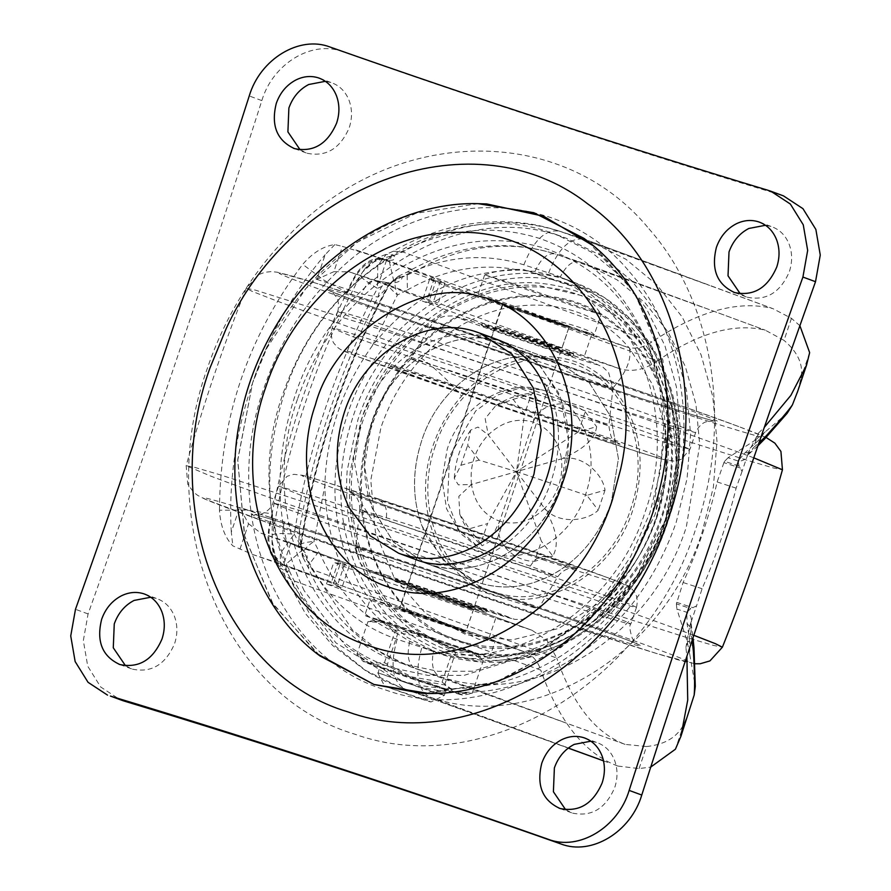 <?xml version="1.0" encoding="UTF-8"?>
<svg xmlns="http://www.w3.org/2000/svg" width="891" height="891" viewBox="0 0 891 891"><rect width="100%" height="100%" fill="white"/><g stroke="black" fill="none" stroke-linecap="round" stroke-linejoin="round"><path stroke-width="0.67" stroke-dasharray="4.46 3.34" d="M483.045 325.66C479.87 324.825 481.597 325.627 488.212 328.066L551.15 349.651C573.448 356.879 578.493 358.204 566.297 353.616L503.359 332.031L481.485 325.349L482.187 323.266L483.757 323.578C480.583 322.742 482.298 323.544 488.914 325.995L551.852 347.568C574.149 354.796 579.206 356.122 566.999 351.533L483.757 323.578M566.297 353.616L573.024 356.333L573.737 354.25L566.999 351.533M495.808 327.721L545.337 345.162C561.553 350.43 565.228 351.388 556.352 348.047L494.672 327.487L407.354 585.454L458.019 603.129C474.235 608.386 477.91 609.344 469.045 606.014L408.49 585.677M469.045 606.014L473.934 607.985L561.252 350.029L556.352 348.047M396.439 581.545C393.265 580.698 394.98 581.5 401.607 583.95L464.534 605.524C486.842 612.763 491.888 614.077 479.692 609.489L416.754 587.915L394.869 581.233L395.571 579.15L397.141 579.462C393.967 578.627 395.693 579.428 402.309 581.868L465.247 603.441C487.544 610.68 492.589 612.006 480.394 607.406L397.141 579.462M479.692 609.489L486.419 612.217L487.121 610.135L480.394 607.406M740.254 293.763L747.204 297.204C766.238 301.102 780.282 292.604 789.348 271.71C792.4 262.322 792.389 253.3 789.303 244.657C785.728 235.502 779.67 229.444 771.149 226.47L765.492 225.278M759.488 222.16L771.149 226.47M565.629 809.685L572.579 813.127C591.613 817.025 605.657 808.527 614.712 787.633C617.775 778.233 617.764 769.223 614.667 760.58C611.092 751.425 605.045 745.366 596.513 742.392L590.867 741.189M584.864 738.082L596.513 742.392M300.133 149.811L307.083 153.252C326.117 157.15 340.162 148.641 349.227 127.747C352.279 118.358 352.268 109.337 349.183 100.694C345.608 91.55 339.549 85.48 331.029 82.518L325.371 81.315M319.368 78.196L331.029 82.518M125.508 665.722L132.458 669.163C151.492 673.061 165.537 664.563 174.591 643.67C177.654 634.281 177.643 625.259 174.547 616.617C170.972 607.462 164.924 601.403 156.393 598.44L150.746 597.237M144.743 594.119L156.393 598.44M428.872 564.326L425.909 563.301L393.755 542.307L372.238 508.282L364.508 466.205L371.692 422.223C384.634 386.304 406.975 360.944 438.695 346.176C460.859 336.709 482.644 335.361 504.072 342.133L507.035 343.158L537.028 362.013L558.223 392.263C570.719 421.075 571.721 451.726 561.241 484.225C542.452 544.022 478.99 582.424 428.872 564.326C452.004 571.577 475.371 569.494 498.96 558.078C528.385 542.708 549.146 518.094 561.241 484.225L568.436 440.254L560.695 398.177L539.189 364.152L507.035 343.158L504.072 342.133C453.953 324.034 390.481 362.437 371.692 422.223C362.08 451.726 362.125 480.06 371.837 507.213L393.388 541.917L425.909 563.301L428.872 564.326M477.899 203.671C383.575 201.31 286.245 278.683 252.621 382.762L237.719 460.447L244.825 536.928L273.236 604.41L320.058 656.01M428.76 693.488L499.238 681.325L564.894 644.438L618.766 586.768L655.119 514.408L664.831 478.222L670.143 411.43L659.373 347.412L633.323 290.911L593.918 246.139M421.087 693.254L493.547 683.297L561.553 647.044L617.508 588.572L655.13 514.408L670.032 436.724L662.926 360.242L634.515 292.76L587.692 241.149M478.111 203.66L415.874 213.328L356.768 242.463L305.702 288.651L266.899 348.058L252.621 382.751L237.752 459.589L244.424 535.313L271.978 602.405L317.664 654.161M629.625 271.989C683.274 332.633 698.978 432.235 668.629 519.353C628.556 646.899 493.18 728.805 386.26 690.202C277.123 658.137 218.663 512.826 264.304 387.106C278.905 344.527 301.548 307.74 332.22 276.756C418.458 186.575 557.744 184.348 629.625 271.989M648.96 228.798C713.791 302.082 732.77 422.457 696.105 527.728C647.668 681.86 484.069 780.85 354.863 734.195C222.984 695.448 152.328 519.843 207.492 367.916C225.145 316.461 252.498 272.011 289.553 234.556C393.777 125.586 562.098 122.891 648.96 228.798M783.479 195.886L768.009 190.284M780.605 194.917C633.512 150.49 487.533 102.743 342.679 51.678C312.128 39.794 272.735 63.629 261.843 100.594C206.745 272.635 148.83 443.751 88.086 613.944L83.331 640.584L87.741 666.201L100.65 686.961L120.118 699.758M611.248 502.658C600.957 531.938 583.661 554.592 559.336 570.608C532.829 587.002 505.999 591.056 478.879 582.747L475.917 581.723L447.393 564.248L426.566 536.46C412.377 506.834 410.751 474.892 421.71 440.655C440.499 380.869 503.961 342.467 554.079 360.565L557.042 361.59L589.185 382.584L610.703 416.609L618.432 458.687L611.248 502.658L618.432 458.676L610.703 416.598L589.196 382.584L557.042 361.59L554.079 360.554C503.961 342.467 440.488 380.869 421.699 440.655C412.088 470.158 412.132 498.492 421.844 525.645L443.384 560.35L475.917 581.723L478.868 582.759C502.012 590.009 525.378 587.915 548.967 576.499C578.393 561.141 599.153 536.527 611.248 502.658M586.846 495.351L516.479 471.651L499.706 521.213L489.638 541.683L482.053 545.737L480.728 543.655L487.511 523.618L469.312 528.797L459.778 514.174L458.843 496.343L471.484 484.459L458.353 484.86L454.265 478.333L460.892 465.28L479.08 460.112L516.479 471.651L488.257 434.908L485.161 418.625L495.919 405.472L513.127 399.357L524.543 414.226L531.314 394.19L534.065 393.031L537.563 400.493L533.252 422.1C549.001 427.947 558.412 440.199 561.475 458.854C581.166 453.753 602.606 473.076 605.034 490.184L586.846 495.351L598.251 510.209C586.167 521.903 557.41 524.164 544.702 508.405L516.479 471.651L524.543 414.226M479.08 460.112L467.675 445.244L470.637 430.13L478.01 427.067L488.257 434.908C502.079 421.766 517.07 417.5 533.252 422.1L516.479 471.651L541.394 541.238L534.611 561.274C514.842 561.842 492.923 542.897 499.706 521.213C483.947 515.366 474.535 503.114 471.484 484.459L561.475 458.854C563.402 477.832 557.811 494.349 544.702 508.405C556.619 528.953 559.314 544.858 552.799 556.107L541.394 541.238M533.252 422.1C541.015 400.805 569.806 399.19 585.198 411.809L578.415 431.845L596.614 426.666C595.244 438.806 583.538 449.532 561.475 458.854M578.415 431.845L516.479 471.651L487.511 523.618M471.484 484.459C469.546 465.481 475.137 448.964 488.257 434.908M544.702 508.405C530.88 521.547 515.878 525.813 499.706 521.213M480.728 543.655L469.312 528.797M605.034 490.184L598.251 510.209M513.127 399.357L531.314 394.19M585.198 411.809L596.614 426.666M552.799 556.107L534.611 561.274M460.892 465.28L467.675 445.244M503.615 304.399L553.266 321.885C569.527 327.153 573.203 328.122 564.315 324.77L502.468 304.165L495.151 325.805L545.949 343.514C562.199 348.793 565.885 349.751 556.986 346.41L496.287 326.028M556.986 346.41L561.898 348.392L569.215 326.752L564.315 324.77M411.62 589.074C402.721 585.721 406.407 586.69 422.657 591.969L472.843 609.589L406.708 587.091L399.391 608.72L404.291 610.714C395.404 607.361 399.079 608.33 415.34 613.598L465.514 631.218L404.291 610.714M472.843 609.589L473.455 609.678L466.127 631.318L465.514 631.218M433.46 651.51C460.792 660.309 489.025 660.977 518.161 653.526C579.195 638.312 634.303 583.728 656.411 516.613C672.182 468.376 672.516 421.844 657.447 377.004L642.177 344.26L621.105 316.305L595.065 294.275L565.106 279.028L560.127 277.29L534.99 271.465L518.874 270.118C461.783 270.084 412.912 295.311 372.282 345.797C342.111 387.975 326.295 434.708 324.825 486.018C326.585 550.36 350.33 599.342 396.061 632.944L409.782 641.353L433.46 651.51C430.999 664.664 432.993 672.939 439.441 676.314C532.929 710.06 651.299 638.446 686.337 526.926L699.736 444.91L695.971 404.481L685.313 366.435L668.183 332.187L645.195 302.985L617.196 279.919L585.231 263.836L555.472 253.991C507.859 239.256 460.302 245.437 412.8 272.512L402.131 277.235C401.641 281.111 397.353 283.071 389.278 283.104L376.013 280.609L349.116 271.811L333.869 271.688L342.434 246.384L385.458 259.704L382.54 259.604C381.626 259.938 373.14 258.691 362.559 272.045L376.035 259.938L394.123 255.361L402.843 251.953C455.089 221.97 507.369 215.065 559.682 231.226L590.521 241.439L625.827 259.203L656.745 284.675L682.138 316.929L701.061 354.752L712.822 396.773L716.988 441.424L713.39 487.065L702.186 532.005C663.483 655.163 532.762 734.262 429.518 696.985L399.669 687.139L365.678 670.422L335.707 646.409L310.792 615.948L286.891 572.156C290.978 570.14 289.441 567.511 282.269 564.27L252.476 554.425L232.852 545.86C224.911 537.596 220.456 525.723 219.464 510.231L246.417 510.109L272.067 513.817C264.794 539.567 267.345 556.095 279.707 563.424M304.165 590.677C275.575 530.991 272.312 466.672 294.375 397.72C332.22 277.301 460.034 199.963 560.985 236.405L566.943 238.476L601.458 255.84L631.686 280.754L656.522 312.284L675.022 349.272L686.515 390.358L690.592 434.017L687.084 478.634L676.113 522.583C655.408 581.556 620.559 627.175 571.565 659.451C518.172 692.474 464.155 700.627 409.515 683.887L403.556 681.815L346.12 646.632L304.165 590.677M293.997 586.924C265.407 527.249 262.143 462.93 284.207 393.967C322.041 273.548 449.866 196.209 550.816 232.651L556.775 234.723L591.29 252.097L621.517 277.001L646.343 308.542L664.853 345.53L676.347 386.605L680.423 430.264L676.904 474.892L665.945 518.829C645.24 577.802 610.391 623.433 561.397 655.698C508.004 688.732 453.987 696.873 399.346 680.145L393.388 678.073L335.94 642.879L293.997 586.924M297.761 398.4C318.21 340.529 352.892 296.725 401.83 266.999C449.543 239.857 497.412 233.709 545.437 248.544C590.956 264.181 624.725 295.444 646.743 342.333L650.82 352.001L661.835 390.425L665.822 431.333L652.39 514.397L633.835 556.452L608.297 594.108L576.911 625.705L541.049 649.873L472.731 671.246L438.116 671.324L404.726 664.252C309.01 636.118 257.733 508.672 297.761 398.4M643.959 335.294L648.191 345.285L659.574 385.012L663.695 427.301L660.398 470.571L649.806 513.194L630.616 556.675L604.209 595.611L571.755 628.289L534.678 653.281L464.044 675.378L428.248 675.456L393.733 668.139C294.765 639.059 241.739 507.269 283.138 393.265C304.265 333.423 340.139 288.127 390.737 257.388C440.076 229.332 489.56 222.973 539.211 238.32C586.278 254.481 621.194 286.802 643.959 335.294M541.316 389.723C578.17 398.878 599.999 445.322 587.559 488.123L585.688 494.293C572.568 535.691 530.089 563.569 494.305 554.258L481.307 549.68L460.235 533.264L446.547 508.761L442.025 479.391L447.26 449.019C460.68 406.496 505.086 378.508 541.316 389.723L519.609 388.164L497.356 395.069L475.694 410.963L449.565 456.359L447.527 501.989L458.264 528.942L481.307 549.68M421.532 358.215C479.514 291.635 578.716 286.913 629.503 348.303L652.58 384.544L665.098 427.713L666.268 472.664L656.656 517.604C648.837 540.559 637.399 561.219 622.341 579.607L601.046 601.536L558.479 628.534L511.946 639.972L466.116 634.726L425.53 613.32L394.234 577.869L375.367 531.916L370.79 480.049L380.969 427.435C389.924 401.262 403.434 378.185 421.532 358.215C436.133 368.941 449.476 381.593 461.56 396.15C503.37 347 576.009 343.024 613.053 387.863C640.518 422.033 647.066 462.863 632.699 510.354C612.93 573.281 546.138 613.687 493.391 594.642C439.553 578.827 410.706 507.135 433.226 445.11C439.519 426.689 448.964 410.372 461.56 396.15M687.106 641.075L689.779 641.943L689.801 654.662L687.106 641.075L676.87 609.043L686.783 612.284C690.659 614.757 692.051 618.12 690.959 622.363L696.539 605.913L690.803 608.575L686.783 612.284L687.072 623.466L689.779 641.943L694 647.957M689.801 654.662L695.292 686.438M687.072 623.466L691.316 628.523L690.781 633.122L690.971 622.33L692.986 637.789M692.162 640.295L690.781 633.122L685.903 647.534L686.894 656.244M787.221 413.201L765.224 431.845L757.751 441.112L744.742 453.107L737.993 460.959L739.04 466.049L742.058 471.428L747.46 455.424C745.745 459.5 742.582 461.349 737.993 460.959L728.092 457.729L755.078 440.243L757.751 441.112L764.667 438.94M747.46 455.424L753.608 447.516L750.99 451.759L744.742 453.107M757.918 445.812L747.449 455.446L748.685 451.815L758.486 433.104L753.608 447.516L758.831 443.161M765.224 431.845L755.078 440.243M728.092 457.729L724.606 461.326L739.04 466.049M724.606 461.326L723.893 462.641L740.477 468.065M723.893 462.641L717.155 481.942C709.292 516.457 697.943 549.981 683.107 582.514L676.369 603.853L690.803 608.575M676.614 602.338L693.198 607.762M676.369 603.853L676.87 609.043M742.058 471.428L736.122 488.157C727.568 522.438 716.23 555.962 702.086 588.717L696.539 605.913M594.074 335.194L594.074 335.194C593.707 331.597 578.181 325.983 547.508 318.354L626.64 346.978C635.005 349.484 643.391 347.835 651.822 341.999C697.998 311.171 738.205 300 772.452 308.498L709.715 285.488L772.452 308.498M440.588 621.528L478.857 639.337L494.828 641.141C495.273 640.607 477.197 634.069 440.588 621.528L282.269 564.27C268.737 556.619 265.451 540.002 272.412 514.397L272.045 540.291L275.553 557.733L286.891 572.156L280.453 568.09L284.162 574.717L291.78 580.063L540.759 670.121C537.551 660.565 531.816 654.362 523.552 651.533L382.584 604.588L326.496 583.95L341.921 587.626L349.239 565.997L340.206 563.836L332.889 585.476M495.106 641.353L419.75 616.739L371.068 598.975L400.17 608.007L485.996 637.433L524.365 651.811L494.973 641.186M347.613 292.215L346.989 292.471C356.834 267.679 368.763 256.474 382.796 258.869L385.358 259.704C370.199 256.875 357.614 267.712 347.613 292.215L360.41 275.753C360.799 277.457 366.468 281.656 377.428 288.361C335.974 365.811 308.23 447.761 294.219 534.188L302.907 549.591C322.709 594.575 354.117 624.468 397.13 639.281L421.877 647.378C506.344 677.873 613.309 613.153 644.973 512.392C681.036 413.068 634.837 298.251 548.622 272.913L523.875 264.827C480.416 251.351 437.047 256.786 393.777 281.133L377.428 288.361L377.762 265.618L386.126 254.403L394.123 255.361C396.027 259.793 393.109 261.252 385.358 259.704L384.867 259.537M272.045 540.291C271.766 550.705 274.573 559.971 280.453 568.09L280.353 553.322L294.219 534.188C281.356 533.108 274.172 533.375 272.668 534.956C287.448 443.829 316.695 357.425 360.41 275.753L362.559 272.045M393.777 281.133L389.367 261.72L393.399 251.173L402.843 251.953L651.822 341.999M272.412 514.397L272.067 513.817C286.624 436.635 311.605 362.849 346.989 292.471L324.19 280.331L302.684 264.36C312.875 252.61 323.589 246.016 334.816 244.602L342.434 246.384M382.362 258.724L354.674 249.569L386.393 260.662L379.065 282.302L349.116 271.811M523.875 264.827C533.709 240.024 545.648 228.82 559.682 231.226L559.247 231.07C537.707 224.332 517.114 220.244 484.359 222.238C452.416 224.866 422.1 234.511 393.399 251.173L386.126 254.403C376.436 257.454 368.607 263.302 362.637 271.922M397.13 639.281C389.857 665.031 392.408 681.57 404.759 688.888L568.324 748.072M302.907 549.591L287.258 563.067L284.162 574.717L305.401 613.543L332.688 645.552L366.569 671.391L385.38 681.303L399.669 687.139L568.258 748.117M272.056 540.102C272.902 550.248 274.484 556.24 276.789 558.067C280.62 562.611 282.892 564.827 283.594 564.738L282.269 564.27M239.98 549.079L248.544 523.774L239.657 507.38L231.292 532.072L232.852 545.86M334.816 244.602L325.182 254.692L316.828 279.373L333.869 271.688M372.282 345.797L397.408 294.988C393.855 284.73 394.145 278.482 398.299 276.266L389.512 284.173C387.173 284.864 389.801 288.472 397.408 294.988L407.365 290.02L407.142 272.045L412.8 272.512L657.302 360.944C644.694 369.865 632.031 372.427 619.312 368.607L376.013 280.609C370.4 279.651 365.622 284.129 361.69 294.052L378.085 297.071L388.933 285.599L389.512 284.173L388.699 284.619L398.288 276.266L402.131 277.235C396.384 277.792 392.085 280.375 389.256 284.975M389.278 283.104C383.765 281.912 380.034 286.568 378.085 297.071C340.061 370.611 313.866 448.017 299.476 529.299L298.474 547.152L299.699 547.731C306.17 552.52 308.464 556.452 306.582 559.526L303.063 557.643C301.225 552.999 304.856 547.609 313.966 541.483C303.898 542.251 299.521 543.811 300.846 546.138L299.476 529.299L284.507 522.048C281.601 532.35 282.625 538.966 287.57 541.895L299.699 547.731M248.544 523.774L261.041 533.219L290.622 543.588L283.305 565.228L331.185 582.881L341.921 587.626M301.113 545.392C300.545 550.827 302.361 555.538 306.582 559.526L312.24 569.605L307.673 566.398L318.922 551.329L313.966 541.483L324.825 486.018M303.207 557.9L307.673 566.398C318.198 591.201 332.855 612.529 351.667 630.383C366.401 643.837 380.813 655.241 410.573 666.791L415.206 668.384C408.323 664.586 406.519 655.564 409.782 641.353M300.846 546.138L302.405 556.53L300.846 546.138C315.136 453.831 344.694 366.502 389.512 284.173M534.99 271.465C541.004 258.267 547.831 252.431 555.472 253.991L579.707 261.909C572.657 260.317 566.13 265.44 560.127 277.29M261.041 533.219L287.57 541.895L532.105 630.316L547.208 640.651L556.741 658.037L312.24 569.605L352.324 629.792L379.622 651.588L410.573 666.791L614.411 740.521M219.464 510.231C219.954 419.36 247.698 337.399 302.684 264.36M231.292 532.072C225.501 434.173 260.885 329.659 325.182 254.692M603.508 760.836L429.518 696.985C417.155 689.656 414.605 673.128 421.877 647.378M799.884 325.716L791.464 318.343L772.942 308.665L590.521 241.439L709.715 285.488L559.682 231.226M791.464 318.343L784.013 340.373L765.28 330.182C734.251 322.676 698.266 332.933 657.302 360.944M386.393 260.662L434.273 278.326L444.999 283.071L435.977 280.91L428.649 302.55L422.256 301.024L478.344 321.673L619.312 368.607M435.977 280.91L429.585 279.384L444.609 285.454L485.662 300.033L626.64 346.978M617.897 766.06L639.07 768.577L650.742 767.073M617.608 765.97C584.685 753.597 559.069 721.643 540.759 670.121M530.869 629.892L389.902 582.959L348.838 568.38L333.813 562.31L340.206 563.836M639.07 768.577L646.532 746.547L625.081 744.375C595.5 733.182 572.713 704.402 556.741 658.037M646.532 746.547C665.076 744.586 677.572 737.013 684.01 723.804L690.213 708.846M797.679 391.349L801.042 378.04C803.582 364.753 797.902 352.201 784.013 340.373M748.685 451.815L747.014 457.038M252.476 554.425L283.305 565.228M290.622 543.588L338.502 561.252L349.239 565.997M428.649 302.55L437.681 304.7L433.171 302.506L379.065 282.302M579.707 261.909L765.28 330.182L579.451 261.82M625.081 744.375L415.206 668.384L439.441 676.314L562.121 721.521M758.486 433.104L764.311 427.335M691.628 620.671L689.734 625.961L685.903 647.534M441.435 687.562C450.311 690.893 446.636 689.935 430.42 684.678L384.645 668.985C375.779 665.644 379.443 666.602 395.66 671.87L446.335 689.534L444.353 695.37L430.988 701.974L427.569 700.582C433.772 702.921 431.211 702.242 419.85 698.566L384.656 686.226L427.569 700.582M439.463 693.387C448.34 696.717 444.665 695.76 428.448 690.503L378.163 672.872L444.364 695.359M384.645 668.985L379.755 667.003L378.163 672.872M377.784 672.839L384.656 686.226M461.148 629.313C470.025 632.643 466.349 631.686 450.133 626.429L399.859 608.798L466.049 631.285L569.137 326.73L564.237 324.747C573.113 328.088 569.438 327.131 553.222 321.863L502.947 304.232L564.237 324.747M502.947 304.232L399.859 608.798M365.433 615.614L394.546 624.658L489.549 657.792L414.115 633.39L364.709 615.536L370.344 598.897L371.068 598.975M485.305 275.007L512.481 283.449L601.147 314.378C593.963 303.43 584.741 294.119 573.448 286.423L569.817 284.975C576.466 287.481 573.715 286.768 561.553 282.815L523.607 269.55C509.964 268.815 496.978 270.608 484.648 274.918L573.303 305.869C601.681 315.069 608.107 316.75 592.582 310.914M585.532 331.719C601.069 337.555 594.631 335.874 566.253 326.663L523.696 312.407L478.267 295.812L505.431 304.254L594.108 335.183L601.147 314.378M484.626 274.94L477.587 295.745L478.267 295.812M387.006 665.421L370.444 664.341C361.133 660.888 360.71 660.431 369.175 662.982L455.635 692.196C464.946 695.659 465.369 696.105 456.916 693.554L414.315 679.621L387.006 665.421L398.077 632.733L428.404 638.012L455.713 652.212L470.994 651.945L483.256 660.599L469.713 650.597L453.163 649.506L425.842 635.305L395.515 630.026L383.253 621.383L367.972 621.64L384.533 622.731L398.077 632.733M414.315 679.621L370.444 664.341L356.912 654.328L363.116 661.4L369.175 662.982L384.455 662.715L411.765 676.915L442.092 682.194L455.635 692.196L472.197 693.287L456.916 693.554L444.654 684.901L414.315 679.621M469.991 693.777L462.952 695.192L456.916 693.554M367.972 621.64L356.912 654.328L369.175 662.982M444.654 684.901L455.713 652.212M470.994 651.945L384.533 622.731C375.222 619.278 374.788 618.822 383.253 621.383L469.713 650.597C479.035 654.05 479.458 654.495 470.994 651.945L477.053 653.537L483.256 660.599L472.197 693.287M442.092 682.194L453.163 649.506M384.455 662.715L395.515 630.026M370.188 621.15L377.216 619.746L383.253 621.383M527.227 271.053C520.567 268.547 523.329 269.26 535.491 273.214L569.817 284.975M303.764 496.443C350.887 513.94 470.014 554.792 550.95 581.21L613.398 601.147L630.483 606.158L636.475 607.361L631.485 604.878L509.964 561.375L316.015 496.877L278.616 486.23L303.764 496.443M626.328 621.718C609.043 614.656 568.369 600.088 504.328 578.014L310.38 513.528L272.98 502.869L288.227 509.385L332.12 525.356L471.439 573.325L545.314 597.861L607.762 617.797L624.847 622.798L630.839 624.001L626.328 621.718M670.477 422.39C623.355 404.893 504.228 364.04 423.292 337.622L360.844 317.686L343.759 312.674L337.756 311.482L342.757 313.966L464.278 357.469L610.101 406.463L676.002 427.457L695.626 432.614L670.477 422.39M352.29 336.486L458.642 374.109L604.466 423.114L670.366 444.097L689.99 449.253L664.842 439.04C617.719 421.543 498.592 380.68 417.656 354.262L338.123 329.325L332.131 328.122L352.29 336.486M462.474 377.884L561.53 411.352L608.865 425.82L594.308 419.928L535.524 399.235L458.141 373.251C417.634 360.075 403.434 355.966 415.54 360.955L462.474 377.884M478.022 344.082L569.293 374.922L612.919 388.253L545.325 363.751L474.023 339.816C436.312 327.543 423.348 323.812 435.12 328.623L478.022 344.082M410.807 358.783C405.037 366.847 398.232 367.114 398.088 367.059L393.343 366.969L512.013 405.438L617.764 442.938L613.899 440.087C611.972 440.221 610.29 435.465 608.865 425.82L612.919 388.253L608.575 372.46L602.94 367.159L593.707 362.86L556.797 349.651L473.043 321.651L452.751 315.937L445.489 316.093C438.895 317.474 433.872 320.938 430.409 326.474L410.807 358.783L415.54 360.955M430.409 326.474L435.12 328.623M362.993 510.309C355.732 508.405 360.944 510.677 378.619 517.125C407.109 527.528 468.332 548.477 510.465 562.232L557.788 576.7L530.357 566.141L407.076 524.131L359.741 509.663L355.687 547.23L360.12 563.145L363.082 566.342L369.587 570.452L438.216 594.887L514.708 619.356L522.739 619.457L538.197 608.998L513.695 599.554L399.313 560.562L355.687 547.23M358.683 547.82C352.001 546.072 356.801 548.165 373.084 554.113C399.346 563.691 455.758 582.992 494.583 595.667L538.197 608.998L557.788 576.7C563.647 568.525 570.574 568.335 570.685 568.402L575.263 568.514L528.92 554.135L410.94 514.363C368.261 499.539 351.277 492.946 350.831 492.545L354.573 495.273C354.696 495.285 360.053 499.639 359.741 509.663M386.36 517.426C387.373 508.683 384.879 502.936 378.887 500.174C340.752 488.145 338.012 488.123 370.701 500.129C404.169 512.325 474.714 536.449 523.351 552.331C587.258 572.991 594.988 574.506 546.506 556.875C510.743 544.056 447.516 522.516 402.999 507.97L378.887 500.174M530.357 566.141C534.823 558.568 540.213 555.472 546.506 556.875M378.463 498.927C300.067 473.489 281.812 468.677 323.7 484.481C366.446 500.352 474.491 537.407 547.898 561.375C623.277 585.855 643.035 591.223 607.172 577.491C567.545 562.577 454.644 523.797 378.463 498.927M636.92 643.781C613.053 633.367 451.314 577.39 344.182 542.452C266.019 517.014 237.429 508.694 258.412 517.515C282.369 527.26 376.002 560.105 467.63 590.889L548.366 617.697C622.887 641.966 652.401 650.664 636.92 643.781M388.855 556.285L319.334 533.297C206.745 496.398 168.165 486.297 238.855 512.236C303.831 536.293 464.133 591.245 573.225 626.863C689.846 665.087 725.998 674.209 647.066 645.485C592.415 625.482 484.559 588.216 388.855 556.285M693.822 635.283L675.645 628.556C615.391 606.493 496.476 565.417 390.971 530.223L220.69 474.981L195.096 467.474L186.163 465.692L210.955 476.184C271.71 499.372 464.668 565.74 594.23 608.018L687.741 637.878L713.368 645.385L722.389 647.2M753.775 457.829L752.906 457.506C687.986 433.037 500.675 368.674 374.365 327.454L255.238 290.098L246.217 288.283L252.298 291.424L275.742 300.557C340.663 325.037 527.984 389.389 654.284 430.609L747.905 460.502L773.511 467.998L782.443 469.78M738.728 426.577C679.844 404.38 509.942 346.009 395.381 308.62C288.751 273.682 247.163 262.344 305.925 284.229C364.809 306.426 534.711 364.798 649.272 402.186C755.902 437.125 797.49 448.463 738.728 426.577M348.793 298.351C396.551 316.327 532.618 363.06 624.424 393.031C714.159 422.434 745.633 430.743 690.414 410.439C638.903 391.305 508.694 346.655 420.229 317.775C334.125 289.564 300.835 280.509 348.793 298.351M590.143 436.545C668.54 461.995 686.794 466.806 644.906 451.002C602.16 435.12 494.115 398.077 420.708 374.109C345.329 349.628 325.56 344.249 361.434 357.982C401.061 372.906 513.962 411.687 590.143 436.545M565.596 427.502C621.762 445.723 634.47 449.053 603.753 437.492C572.958 426.087 496.966 400.037 445.255 383.152C398.099 367.805 381.56 363.038 395.66 368.841C411.252 375.078 467.263 394.68 520.945 412.689L565.596 427.502M592.949 362.581C578.537 356.979 525.657 338.758 490.328 327.231C461.093 317.719 451.046 314.824 460.168 318.555C472.631 323.544 527.606 342.523 564.181 354.451C594.743 364.386 604.332 367.103 592.949 362.581M387.462 575.564C333.757 558.423 414.348 587.436 478.278 608.252C517.226 620.849 522.159 621.851 493.102 611.259L387.462 575.564M417.055 560.027L475.917 581.723L419.572 560.873C469.613 578.504 532.629 540.113 551.351 480.583C561.831 448.084 560.818 417.422 548.333 388.621L527.138 358.371L497.145 339.516L557.042 361.59L498.192 339.905M496.009 339.103L487.477 336.598C468.02 332.098 448.451 334.08 428.805 342.534C396.606 357.558 374.12 383.375 361.334 419.984L354.629 463.298L362.359 504.662L383.442 538.231L414.894 559.225M88.086 613.944L75.479 609.299M261.843 100.594L249.246 95.961M342.679 51.678L330.082 47.045M405.928 625.593C486.531 697.486 629.436 639.471 665.521 520.21C682.528 467.43 680.88 417.645 660.565 370.879C634.492 317.363 593.584 288.071 537.852 283.026C463.61 276.99 384.522 337.043 357.959 419.616L347.145 470.726C342.868 536.159 362.47 587.782 405.928 625.593M662.046 367.994C682.807 415.807 684.5 466.695 667.103 520.656C647.445 575.831 613.776 616.271 566.075 641.988C506.121 670.5 451.336 665.967 401.741 628.378C377.962 608.742 360.844 583.093 350.386 551.44C336.876 508.293 337.644 463.743 352.702 417.812C383.865 318.644 489.137 254.949 572.278 284.953C612.596 298.797 642.511 326.485 662.046 367.994M574.004 633.98C490.607 684.644 384.522 642.199 357.982 547.553C350.531 523.307 347.969 497.857 350.297 471.216L360.989 420.652C387.251 339.003 465.481 279.607 538.91 285.565L584.44 296.257L623.9 321.762L653.927 359.919L671.97 407.477L676.336 463.487L665.176 520.155L636.252 576.9L593.15 621.395L574.004 633.98M359.752 547.508C376.581 598.362 408 631.897 454.02 648.136C494.26 660.599 534.477 655.72 574.662 633.49L593.707 620.971L636.586 576.711L665.365 520.255L676.458 463.877L672.126 408.156L652.401 357.748L619.156 318.388C559.047 265.852 460.012 280.531 402.71 350.464C385.068 371.269 371.747 394.88 362.737 421.276C348.537 464.534 347.535 506.611 359.752 547.508M667.292 380.635L652.023 347.88L630.951 319.936L604.911 297.895L574.951 282.647L569.973 280.921C485.55 250.449 378.664 315.124 347.022 415.819C331.73 462.462 330.94 507.692 344.661 551.507L359.73 585.587L381.003 614.701L407.577 637.633L438.327 653.404L482.298 662.158L528.007 657.157L563.669 643.436C612.106 617.329 646.298 576.265 666.256 520.244C682.016 472.007 682.361 425.475 667.292 380.635M435.398 445.823C412.054 509.596 444.876 583.015 501.711 594.186C552.153 607.306 612.039 568.001 630.538 509.641L633.178 500.942C650.708 440.611 619.936 375.133 567.968 362.236C516.903 346.41 454.31 385.87 435.398 445.823M601.046 601.536L622.286 579.662C647.969 548.444 662.759 511.156 666.657 467.764L665.098 427.713C671.123 474.792 662.069 518.172 637.945 557.855C627.676 574.517 615.38 589.074 601.046 601.536M414.749 352.134C395.827 373.017 381.693 397.141 372.338 424.506C346.12 498.559 368.351 584.206 423.748 622.519C482.231 666.724 572.724 649.216 624.736 583.638C640.473 564.415 652.435 542.797 660.61 518.796C686.683 445.144 664.853 359.964 610.034 321.395C553.957 278.515 467.708 292.092 414.749 352.134M371.525 424.25C380.156 398.956 392.92 376.347 409.815 356.411C464.701 289.419 559.57 275.364 617.151 325.694C667.671 366.312 686.404 448.151 661.423 519.063C632.688 610.513 535.625 669.241 458.965 641.565C380.724 618.577 338.803 514.385 371.525 424.25M629.503 348.303C631.808 359.218 626.317 372.405 613.053 387.863M717.155 481.942L736.122 488.157M683.107 582.514L702.086 588.717M548.622 272.913C558.468 248.121 570.396 236.917 584.429 239.311M376.013 280.609L349.484 271.933M316.828 279.373L361.69 294.052M284.507 522.048L239.657 507.38M407.365 290.02C443.863 269.271 481.04 262.633 518.874 270.118M396.061 632.944C361.211 616.65 335.495 589.441 318.922 551.329M385.358 259.704L547.508 318.354M591.368 335.595L584.05 357.224M495.608 618.51L488.279 640.15M684.01 723.804L675.411 749.22M809.652 352.624L801.042 378.04M338.502 561.252L331.185 582.881M434.273 278.326L426.945 299.966M344.728 563.803L337.411 585.432M440.499 280.877L433.171 302.506M702.386 307.128L555.472 253.991M636.475 607.361L630.839 624.001C629.146 625.181 629.636 630.015 632.343 638.491C635.528 642.556 637.544 644.561 638.39 644.505L635.773 643.347C623.444 637.845 543.065 609.232 454.02 579.094L359.953 547.631C297.438 527.171 262.299 516.156 254.536 514.575L261.13 514.107C271.142 510.354 273.025 503.159 272.98 502.869L278.616 486.23L287.114 476.273L293.796 474.302L302.951 475.382L323.678 481.407L434.596 517.526L607.695 577.68C628.433 585.677 627.464 585.331 631.162 588.216L634.381 591.824C634.047 591.301 639.014 596.725 636.475 607.361M337.756 311.482L332.131 328.122C329.581 338.758 334.559 344.182 334.225 343.648L337.444 347.267C341.142 350.152 340.173 349.795 360.911 357.803L533.999 417.946L644.917 454.076L665.655 460.101L674.81 461.182L681.492 459.21L689.99 449.253L695.626 432.614C699.791 423.102 706.518 421.643 706.062 421.833L714.07 420.908C707.822 419.984 637.989 397.921 558.601 371.224C472.809 342.556 377.684 309.322 349.317 298.53L330.216 290.978C330.895 290.845 332.833 292.727 336.041 296.614C335.796 296.202 340.217 301.436 337.756 311.482M766.026 437.436L739.519 426.856L683.041 406.419L597.015 376.403L410.305 313.509L314.879 282.848L277.279 272.223L271.254 271.599L264.861 272.301L258.691 274.562L246.217 288.283C223.04 346.354 203.025 405.494 186.163 465.692L187.767 484.225L193.748 492.344L197.657 495.374L205.075 499.183L271.365 524.019L403.601 570.062L549.658 619.122L657.647 653.838L694.846 663.762M746.257 296.881L733.661 292.237M571.632 812.804L559.036 808.159M306.148 152.918L293.54 148.274M131.512 668.84L118.915 664.196M459.778 514.174C464.534 526.603 471.963 537.128 482.053 545.737M495.919 405.472C507.592 398.01 520.311 393.855 534.065 393.031M470.637 430.13C460.77 444.709 455.323 460.781 454.265 478.333M672.126 408.156C683.174 464.991 673.429 518.072 642.901 567.378C629.592 588.361 613.197 606.225 593.707 620.971L593.15 621.395C642.144 581.467 669.709 530.891 675.846 469.68C677.784 448.897 676.492 428.17 671.97 407.477L672.126 408.167M428.471 649.773L438.327 653.404C482.098 667.905 524.376 664.586 565.161 643.447C607.851 621.395 640.317 584.886 662.57 533.898C673.774 506.066 679.421 477.788 679.51 449.075C680.301 375.389 641.152 307.473 574.951 282.647L565.106 279.028M556.764 234.723L566.943 238.476M403.556 681.815L393.388 678.073M541.049 649.873L534.678 653.281M650.82 352.001L648.191 345.285M584.006 239.167L559.247 231.07M283.171 564.571L442.159 622.074M388.933 285.599L391.906 282.369L387.641 282.714L375.835 280.554M532.105 630.316L289.029 542.407L298.474 547.152L301.793 549.992L301.214 544.791C315.537 453.53 344.784 367.125 388.933 285.588M300.501 545.158L300.501 545.169C314.768 453.341 344.16 366.502 388.688 284.608M398.288 276.266L407.142 272.045C455.602 244.602 504.963 238.543 555.216 253.902M444.999 283.071L437.681 304.7M326.496 583.95L333.813 562.31M429.585 279.384L422.256 301.024M603.519 760.869L610.268 763.309M689.734 625.961L690.971 622.33M489.549 657.792L495.173 641.152"/><path stroke-width="1.34" d="M765.492 225.278L748.83 228.464C739.463 233.353 732.859 241.194 729.005 251.975L728.025 275.831L740.254 293.763M776.74 267.066C779.803 257.677 779.792 248.656 776.696 240.013C773.121 230.858 767.073 224.799 758.542 221.837C751.18 219.52 743.74 220.188 736.233 223.819C726.867 228.709 720.262 236.549 716.409 247.33C710.929 269.394 716.988 284.474 734.607 292.56C753.641 296.458 767.686 287.96 776.74 267.066M733.661 292.237L734.607 292.56M759.488 222.16L758.542 221.837M590.867 741.189L574.205 744.386C564.838 749.275 558.223 757.116 554.38 767.897L553.4 791.754L565.629 809.685M602.116 782.989C605.178 773.6 605.156 764.578 602.071 755.936C598.496 746.781 592.448 740.722 583.917 737.748C576.555 735.443 569.115 736.111 561.608 739.742C552.242 744.631 545.626 752.472 541.773 763.253C536.293 785.316 542.363 800.396 559.971 808.482C579.005 812.38 593.061 803.882 602.116 782.989M559.036 808.159L559.971 808.482M584.864 738.082L583.917 737.748M325.371 81.315L308.709 84.511C299.343 89.401 292.738 97.23 288.884 108.011L287.904 131.879L300.133 149.811M336.62 123.103C339.683 113.714 339.671 104.692 336.575 96.05C333 86.906 326.952 80.847 318.421 77.873C311.059 75.568 303.619 76.225 296.113 79.867C286.746 84.756 280.142 92.586 276.288 103.367C270.808 125.442 276.867 140.511 294.487 148.608C313.521 152.506 327.565 144.008 336.62 123.103M293.54 148.274L294.487 148.608M319.368 78.196L318.421 77.873M150.746 597.237L134.084 600.423C124.718 605.323 118.102 613.153 114.26 623.934L113.28 647.79L125.508 665.722M161.995 639.025C165.058 629.636 165.047 620.615 161.95 611.972C158.375 602.828 152.328 596.758 143.796 593.796C136.434 591.49 128.995 592.147 121.488 595.778C112.121 600.679 105.506 608.508 101.652 619.29C96.172 641.353 102.242 656.433 119.851 664.53C138.885 668.428 152.94 659.919 161.995 639.025M118.915 664.196L119.851 664.53M144.743 594.119L143.796 593.796M315.425 404.703C333.524 335.584 419.839 276.823 479.369 296.335C550.727 310.859 591.713 403.244 562.366 483.468C538.041 560.829 456.147 610.725 391.104 587.815C324.758 568.826 288.573 481.263 315.425 404.703M593.918 246.139L543.677 216.257L486.664 203.928L477.476 203.66C403.812 201.722 322.832 248.99 279.006 320.883C260.283 351.099 247.598 382.551 240.949 415.239C221.146 500.374 250.07 604.811 320.058 656.01L374.02 684.488L428.76 693.488M486.664 203.928L477.899 203.671M317.664 654.161L374.02 684.5L421.087 693.254C459.533 695.314 497.779 685.179 535.836 662.837C568.614 642.701 596.012 616.227 618.02 583.405C633.835 559.871 646.075 534.31 654.74 506.723C667.682 465.458 671.179 423.492 665.265 380.825C658.894 340.284 644.839 305.669 623.099 276.956C612.407 262.912 600.612 250.972 587.692 241.149L583.917 238.331L533.82 212.704L478.111 203.66M802.914 277.056L807.669 250.416L803.259 224.799L790.35 204.039L770.882 191.242L783.479 195.886L802.958 208.672L815.866 229.444L820.266 255.06L815.521 281.701L802.914 277.056C742.17 447.249 684.255 618.365 629.157 790.406C618.265 827.371 578.872 851.206 548.321 839.311C403.467 788.257 257.488 740.51 110.395 696.071L122.991 700.716L110.395 696.071M770.882 191.242L768.009 190.284C620.916 145.846 474.936 98.099 330.082 47.045C299.532 35.15 260.139 58.984 249.246 95.961C194.149 267.991 136.223 439.107 75.479 609.299L70.734 635.94L75.145 661.556L88.053 682.317L107.521 695.114M815.521 281.701C754.777 451.893 696.851 623.009 641.765 795.039L629.157 790.406M122.991 700.716C270.096 745.154 416.064 792.901 560.918 843.955C591.468 855.85 630.861 832.016 641.765 795.039M349.294 507.981C335.094 478.356 333.479 446.413 344.427 412.177C363.216 352.39 426.678 314 476.808 332.087L479.759 333.111L511.913 354.106L533.419 388.131L541.149 430.208L533.965 474.179C523.685 503.46 506.389 526.113 482.064 542.129C455.546 558.534 428.727 562.577 401.596 554.269L398.645 553.244L370.121 535.769L349.294 507.981M692.986 637.789L694 647.957L693.365 651.21L692.162 640.295M694 647.957L695.292 686.438L694.178 695.069C694.913 686.816 694.635 672.193 693.365 651.21M758.831 443.161L766.293 435.755C779.67 420.964 788.368 410.695 792.389 404.948L787.221 413.201M766.293 435.755L764.667 438.94L787.232 413.201M568.324 748.072L603.508 760.836M650.742 767.073L675.411 749.22L680.924 736.289L687.729 700.081L686.894 656.244M764.311 427.335L790.852 395.404L806.567 365.076L809.652 352.624L799.884 325.716M680.924 736.289L694.178 695.069M792.389 404.948L797.679 391.349M694.846 663.762L700.17 663.762L709.915 660.922L722.389 647.2L715.35 643.658L693.822 635.283M766.026 437.436L774.858 443.139L780.928 451.447L782.443 469.78L753.775 457.829M414.894 559.225L416.019 559.648C431.277 565.618 448.652 565.852 468.176 560.383C482.098 556.129 495.329 548.522 507.881 537.574C526.592 520.389 539.701 499.985 547.197 476.373C554.157 454.822 555.694 432.803 551.785 410.317C547.23 388.131 538.287 370.489 524.955 357.38C516.357 349.038 507.09 343.08 497.145 339.516L496.009 339.103M459.879 232.395C378.708 230.368 294.943 296.959 265.997 386.527C226.893 494.238 276.978 618.733 370.478 646.209C462.084 679.276 578.07 609.099 612.407 499.829L620.76 468.688C648.136 348.348 567.144 229.388 459.879 232.395M209.897 368.172L226.169 328.645C294.253 179.748 476.095 116.799 587.369 203.627C675.044 264.772 710.105 400.672 668.506 518.183C623.043 662.848 469.49 755.757 348.214 711.976C224.432 675.601 158.119 510.777 209.897 368.172M560.918 843.955L548.321 839.311M782.443 469.78C765.581 529.989 745.567 589.129 722.389 647.2M479.759 333.111L498.192 339.905M398.645 553.244L417.055 560.027M757.918 445.812L764.667 438.94M568.258 748.117L603.519 760.869M797.289 392.508L806.567 365.076"/></g></svg>
